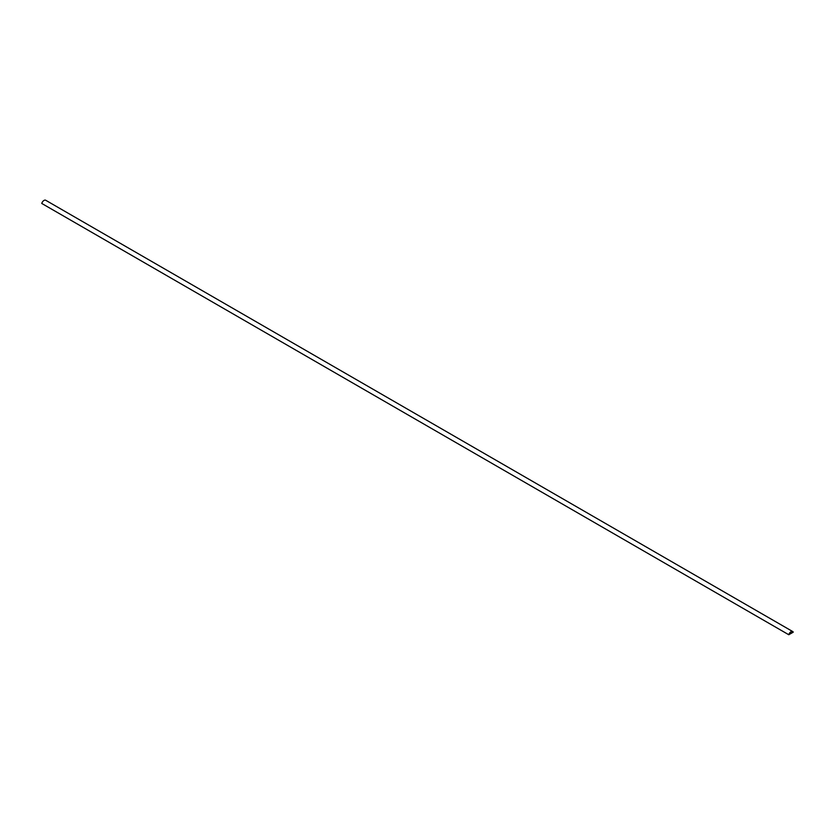 <?xml version="1.0" encoding="UTF-8"?>
<svg xmlns="http://www.w3.org/2000/svg" width="835" height="835" viewBox="0 0 835 835"><rect width="100%" height="100%" fill="white"/><g stroke="black" fill="none" stroke-linecap="round" stroke-linejoin="round"><path stroke-width="1.25" d="M793.25 632.147A3.434 1.983 120 0 0 792.728 631.552A3.434 1.983 120 0 0 788.772 634.736L793.25 632.147M792.728 631.552L45.706 200.264A3.434 1.983 120 0 0 41.75 203.448L788.772 634.736M788.887 634.59L793.135 632.126A3.33 1.921 120 0 0 792.676 631.636A3.33 1.921 120 0 0 788.887 634.59L793.135 632.126A3.33 1.921 120 0 0 792.676 631.636M791.935 632.951L790.067 633.984"/></g></svg>
